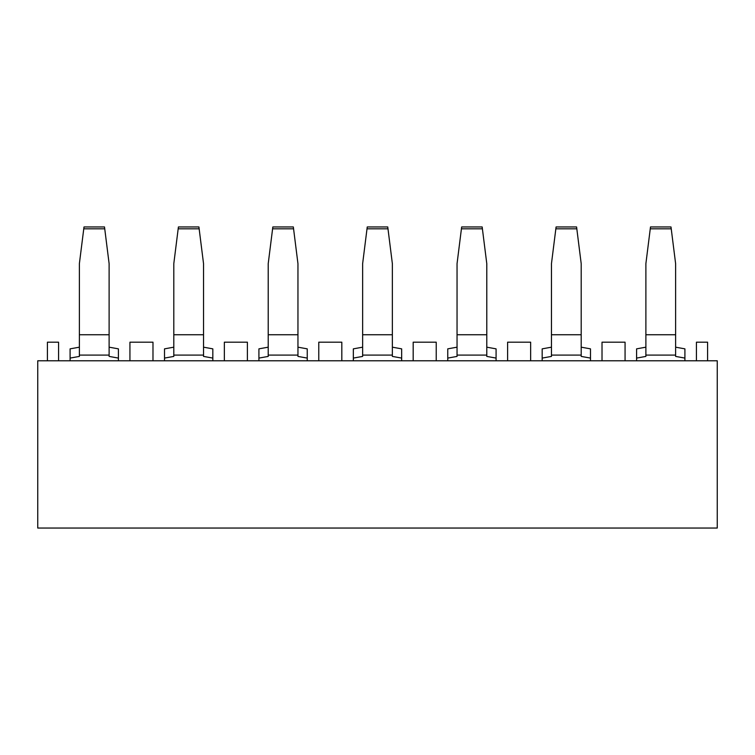 <?xml version="1.0" encoding="UTF-8"?>
<svg xmlns="http://www.w3.org/2000/svg" width="755" height="755" viewBox="0 0 755 755"><rect width="100%" height="100%" fill="white"/><g stroke="black" fill="none" stroke-linecap="round" stroke-linejoin="round"><path stroke-width="1.13" d="M675.621 347.177L684.908 348.857L684.908 360.777M636.588 360.777L636.588 348.857L645.884 347.177M684.908 358.087L675.621 356.417L675.621 355.086L645.884 355.086L645.884 263.665L650.263 228.812L671.233 228.812L675.621 263.665L675.621 355.086M636.588 358.087L645.884 356.417L645.884 355.086M675.621 334.748L645.884 334.748M650.263 228.812L650.499 226.953L670.997 226.953L671.233 228.812M581.199 347.177L590.495 348.857L590.495 360.777M542.175 360.777L542.175 348.857L551.461 347.177M590.495 358.087L581.199 356.417L581.199 355.086L551.461 355.086L551.461 263.665L555.85 228.812L576.82 228.812L581.199 263.665L581.199 355.086M542.175 358.087L551.461 356.417L551.461 355.086M581.199 334.748L551.461 334.748M555.85 228.812L556.086 226.953L576.584 226.953L576.82 228.812M486.786 347.177L496.082 348.857L496.082 360.777M447.753 360.777L447.753 348.857L457.049 347.177M496.082 358.087L486.786 356.417L486.786 355.086L457.049 355.086L457.049 263.665L461.428 228.812L482.398 228.812L486.786 263.665L486.786 355.086M447.753 358.087L457.049 356.417L457.049 355.086M486.786 334.748L457.049 334.748M461.428 228.812L461.664 226.953L482.171 226.953L482.398 228.812M392.364 347.177L401.66 348.857L401.66 360.777M353.34 360.777L353.34 348.857L362.636 347.177M401.66 358.087L392.364 356.417L392.364 355.086L362.636 355.086L362.636 263.665L367.015 228.812L387.985 228.812L392.364 263.665L392.364 355.086M353.34 358.087L362.636 356.417L362.636 355.086M392.364 334.748L362.636 334.748M367.015 228.812L367.251 226.953L387.749 226.953L387.985 228.812M297.951 347.177L307.247 348.857L307.247 360.777M258.918 360.777L258.918 348.857L268.214 347.177M307.247 358.087L297.951 356.417L297.951 355.086L268.214 355.086L268.214 263.665L272.602 228.812L293.572 228.812L297.951 263.665L297.951 355.086M258.918 358.087L268.214 356.417L268.214 355.086M297.951 334.748L268.214 334.748M272.602 228.812L272.829 226.953L293.336 226.953L293.572 228.812M203.539 347.177L212.825 348.857L212.825 360.777M164.505 360.777L164.505 348.857L173.801 347.177M212.825 358.087L203.539 356.417L203.539 355.086L173.801 355.086L173.801 263.665L178.18 228.812L199.15 228.812L203.539 263.665L203.539 355.086M164.505 358.087L173.801 356.417L173.801 355.086M203.539 334.748L173.801 334.748M178.18 228.812L178.416 226.953L198.914 226.953L199.15 228.812M109.116 347.177L118.412 348.857L118.412 360.777M70.092 360.777L70.092 348.857L79.379 347.177M118.412 358.087L109.116 356.417L109.116 355.086L79.379 355.086L79.379 263.665L83.767 228.812L104.737 228.812L109.116 263.665L109.116 355.086M70.092 358.087L79.379 356.417L79.379 355.086M109.116 334.748L79.379 334.748M83.767 228.812L84.003 226.953L104.501 226.953L104.737 228.812M436.23 360.777L436.23 342.185L413.183 342.185L413.183 360.777M717.25 360.777L37.75 360.777L37.75 528.047L717.25 528.047L717.25 360.777M58.569 360.777L58.569 342.185L47.414 342.185L47.414 360.777M247.395 360.777L247.395 342.185L224.348 342.185L224.348 360.777M530.652 360.777L530.652 342.185L507.605 342.185L507.605 360.777M707.586 360.777L707.586 342.185L696.431 342.185L696.431 360.777M625.065 360.777L625.065 342.185L602.018 342.185L602.018 360.777M341.817 360.777L341.817 342.185L318.77 342.185L318.77 360.777M152.982 360.777L152.982 342.185L129.935 342.185L129.935 360.777"/></g></svg>
